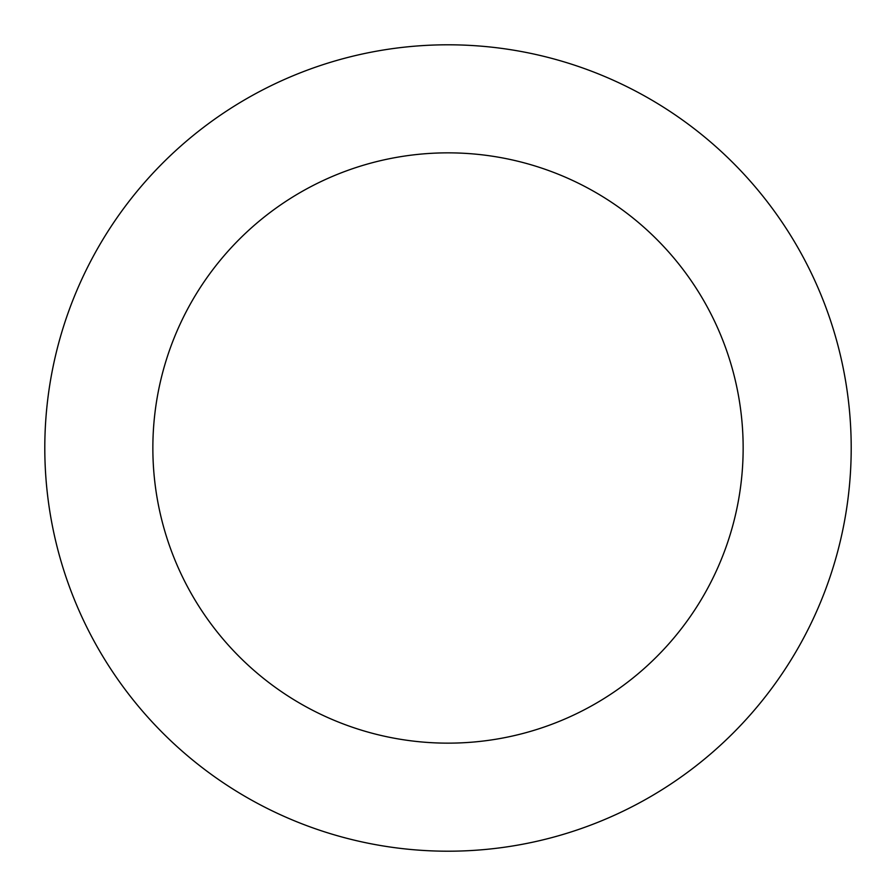 <?xml version="1.0" encoding="UTF-8"?>
<svg xmlns="http://www.w3.org/2000/svg" width="896" height="896" viewBox="0 0 896 896"><rect width="100%" height="100%" fill="white"/><g stroke="black" fill="none" stroke-linecap="round" stroke-linejoin="round"><path stroke-width="1.34" d="M152.858 448A295.142 295.142 0 0 1 595.571 192.394A295.142 295.142 0 0 1 595.571 703.606A295.142 295.142 0 0 1 152.858 448M44.8 448A403.2 403.2 0 0 1 649.6 98.818A403.2 403.2 0 0 1 649.6 797.182A403.2 403.2 0 0 1 44.8 448"/></g></svg>
